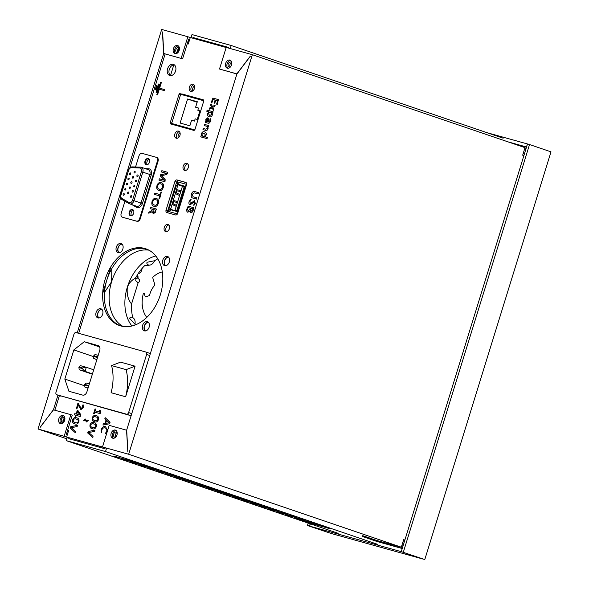 <?xml version="1.0" encoding="UTF-8"?>
<svg xmlns="http://www.w3.org/2000/svg" width="589" height="589" viewBox="0 0 589 589"><rect width="100%" height="100%" fill="white"/><g stroke="black" fill="none" stroke-linecap="round" stroke-linejoin="round"><path stroke-width="0.88" d="M60.498 423.638A4.27 3.011 -71.2 0 0 64.635 420.458A4.27 3.011 -71.2 0 0 63.133 415.525A4.27 3.011 -71.2 0 0 63.016 415.488A4.27 3.011 -71.2 0 0 58.878 418.676A4.27 3.011 -71.2 0 0 60.38 423.609A4.27 3.011 -71.2 0 0 60.498 423.638M177.554 45.493A4.27 3.011 108.8 0 1 177.664 45.53A4.27 3.011 108.8 0 1 179.166 50.463A4.27 3.011 108.8 0 1 175.029 53.651A4.27 3.011 108.8 0 1 174.911 53.614A4.27 3.011 108.8 0 1 173.409 48.681A4.27 3.011 108.8 0 1 177.554 45.493M54.814 410.216L53.481 409.598L40.317 427.202M163.794 53.511L182.583 58.834L163.794 53.511L162.593 31.924M182.583 58.834L188.635 39.264L189.636 39.603M181.147 58.34L187.839 36.739L190.269 37.563M188.208 40.656L189.209 40.994M66.851 438.834L38.005 428.998L161.688 29.45L187.839 36.739M67.22 435.08L66.218 434.734L72.278 415.164L70.842 414.678L53.496 409.841L40.155 427.15M69.016 437.944L64.157 436.287L70.842 414.678M38.005 428.998L64.157 436.287M178.334 45.905A4.27 3.011 -71.2 0 0 174.867 49.086A4.27 3.011 -71.2 0 0 175.669 53.732M61.138 423.719A4.27 3.011 108.8 0 1 60.336 419.081A4.27 3.011 108.8 0 1 63.803 415.893M77.218 332.91L163.646 53.709L162.439 32.115M53.481 409.598L57.95 395.153M163.646 53.709L165.06 53.945M54.91 410.091L59.386 395.639M78.676 333.315L120.649 197.72M129.941 167.71L165.075 54.195M115.378 436.699L115.937 436.883M142.185 303.976A2.665 1.892 105.6 0 0 142.391 306.317M115.422 436.802L115.878 436.957M109.179 422.747L106.572 420.391L105.637 423.41L109.179 422.747M173.306 64.326A5.868 4.145 -71.2 0 0 167.607 68.707A5.868 4.145 -71.2 0 0 169.676 75.495A5.868 4.145 -71.2 0 0 169.831 75.539A5.868 4.145 -71.2 0 0 175.529 71.159A5.868 4.145 -71.2 0 0 173.46 64.378A5.868 4.145 -71.2 0 0 173.306 64.326M174.278 64.805A5.868 4.145 -71.2 0 0 169.36 69.185A5.868 4.145 -71.2 0 0 170.574 75.65M121.923 244.008A4.8 3.394 -71.2 0 0 118.08 247.586A4.8 3.394 -71.2 0 0 118.941 252.769M142.715 248.006L146.646 249.103A40.56 28.633 -71.2 0 0 146.425 249.044A40.56 28.633 -71.2 0 0 107.286 278.7A40.56 28.633 -71.2 0 0 120.502 325.857M101.735 309.24A4.8 3.394 -71.2 0 0 97.892 312.818A4.8 3.394 -71.2 0 0 98.746 318.001M148.222 322.19A4.8 3.394 -71.2 0 0 144.379 325.776A4.8 3.394 -71.2 0 0 145.233 330.952M168.417 256.959A4.8 3.394 -71.2 0 0 164.574 260.537A4.8 3.394 -71.2 0 0 165.428 265.72M193.914 84.757A3.733 2.636 -71.2 0 0 191.145 87.518A3.733 2.636 -71.2 0 0 191.653 91.398A3.733 2.636 108.8 0 1 191.145 87.518A3.733 2.636 108.8 0 1 193.914 84.757M179.402 131.642A3.733 2.636 -71.2 0 0 176.634 134.402A3.733 2.636 -71.2 0 0 177.134 138.282A3.733 2.636 108.8 0 1 176.634 134.402A3.733 2.636 108.8 0 1 179.402 131.642M203.514 99.975L181.964 93.975A1.281 0.906 -71.2 0 0 180.992 94.409M171.929 123.565A1.281 0.906 -71.2 0 0 172.187 124.36M168.8 225.013A3.733 2.636 -71.2 0 0 166.032 227.774A3.733 2.636 -71.2 0 0 166.54 231.654M187.736 163.86A3.733 2.636 -71.2 0 0 184.961 166.621A3.733 2.636 -71.2 0 0 185.469 170.501M133.269 210.067A3.733 2.636 -71.2 0 0 131.332 215.743M149.039 159.104A3.733 2.636 -71.2 0 0 147.11 164.78M186.102 182.59L178.688 180.528A2.135 1.509 -71.2 0 0 176.604 182.163L167.769 210.7A2.135 1.509 -71.2 0 0 168.174 212.923M231.632 62.706A2.665 1.885 -71.2 0 0 229.953 64.606A2.665 1.885 -71.2 0 0 230.122 67.139M179.336 48.136A2.665 1.885 -71.2 0 0 177.657 50.036A2.665 1.885 -71.2 0 0 177.826 52.568M117.101 432.701A2.665 1.885 -71.2 0 0 115.422 434.601A2.665 1.885 -71.2 0 0 115.591 437.126M64.805 418.131A2.665 1.885 -71.2 0 0 63.126 420.031A2.665 1.885 -71.2 0 0 63.295 422.556M102.942 447.117L66.601 437.06L68.626 430.537L67.602 430.25M67.588 430.316L68.589 430.633M120.995 243.507A4.8 3.394 -71.2 0 0 116.335 247.093A4.8 3.394 -71.2 0 0 118.021 252.644A4.8 3.394 -71.2 0 0 118.153 252.681A4.8 3.394 -71.2 0 0 122.814 249.103A4.8 3.394 -71.2 0 0 121.12 243.552A4.8 3.394 -71.2 0 0 120.995 243.507M144.71 248.455A40.56 28.633 -71.2 0 0 105.365 278.722A40.56 28.633 -71.2 0 0 119.633 325.584A40.56 28.633 -71.2 0 0 120.73 325.923A40.56 28.633 -71.2 0 0 160.075 295.656A40.56 28.633 -71.2 0 0 145.807 248.794A40.56 28.633 -71.2 0 0 144.71 248.455M100.8 308.746A4.8 3.394 -71.2 0 0 96.14 312.325A4.8 3.394 -71.2 0 0 97.833 317.876A4.8 3.394 -71.2 0 0 97.958 317.913A4.8 3.394 -71.2 0 0 102.619 314.335A4.8 3.394 -71.2 0 0 100.933 308.783A4.8 3.394 -71.2 0 0 100.8 308.746M147.287 321.697A4.8 3.394 -71.2 0 0 142.634 325.275A4.8 3.394 -71.2 0 0 144.32 330.827A4.8 3.394 -71.2 0 0 144.452 330.871A4.8 3.394 -71.2 0 0 149.113 327.285A4.8 3.394 -71.2 0 0 147.419 321.734A4.8 3.394 -71.2 0 0 147.287 321.697M167.482 256.458A4.8 3.394 -71.2 0 0 162.822 260.043A4.8 3.394 -71.2 0 0 164.515 265.595A4.8 3.394 -71.2 0 0 164.64 265.632A4.8 3.394 -71.2 0 0 169.301 262.053A4.8 3.394 -71.2 0 0 167.615 256.502A4.8 3.394 -71.2 0 0 167.482 256.458M193.03 84.22A3.733 2.636 -71.2 0 0 189.4 87.003A3.733 2.636 -71.2 0 0 190.718 91.324A3.733 2.636 -71.2 0 0 190.821 91.354A3.733 2.636 -71.2 0 0 194.444 88.564A3.733 2.636 -71.2 0 0 193.126 84.249A3.733 2.636 -71.2 0 0 193.03 84.22M178.511 131.104A3.733 2.636 -71.2 0 0 174.889 133.894A3.733 2.636 -71.2 0 0 176.207 138.209A3.733 2.636 -71.2 0 0 176.302 138.238A3.733 2.636 -71.2 0 0 179.932 135.448A3.733 2.636 -71.2 0 0 178.614 131.133A3.733 2.636 -71.2 0 0 178.511 131.104M167.917 224.475A3.733 2.636 -71.2 0 0 164.294 227.266A3.733 2.636 -71.2 0 0 165.605 231.58A3.733 2.636 -71.2 0 0 165.708 231.61A3.733 2.636 -71.2 0 0 169.33 228.819A3.733 2.636 -71.2 0 0 168.02 224.505A3.733 2.636 -71.2 0 0 167.917 224.475M186.846 163.322A3.733 2.636 -71.2 0 0 183.223 166.105A3.733 2.636 -71.2 0 0 184.534 170.42A3.733 2.636 -71.2 0 0 184.637 170.457A3.733 2.636 -71.2 0 0 188.259 167.666A3.733 2.636 -71.2 0 0 186.949 163.352A3.733 2.636 -71.2 0 0 186.846 163.322M231.742 62.905A2.665 1.885 -71.2 0 0 230.881 62.103A2.665 1.885 -71.2 0 0 230.807 62.081A2.665 1.885 -71.2 0 0 228.223 64.076A2.665 1.885 -71.2 0 0 229.158 67.153A2.665 1.885 -71.2 0 0 229.231 67.175A2.665 1.885 -71.2 0 0 230.328 67.05M179.446 48.335A2.665 1.885 -71.2 0 0 178.577 47.532A2.665 1.885 -71.2 0 0 178.511 47.51A2.665 1.885 -71.2 0 0 175.92 49.505A2.665 1.885 -71.2 0 0 176.862 52.583A2.665 1.885 -71.2 0 0 176.928 52.605A2.665 1.885 -71.2 0 0 178.033 52.48M117.211 432.893A2.665 1.885 -71.2 0 0 116.35 432.098A2.665 1.885 -71.2 0 0 116.276 432.076A2.665 1.885 -71.2 0 0 113.692 434.064A2.665 1.885 -71.2 0 0 114.627 437.148A2.665 1.885 -71.2 0 0 114.7 437.171A2.665 1.885 -71.2 0 0 115.797 437.045M64.915 418.323A2.665 1.885 -71.2 0 0 64.046 417.527A2.665 1.885 -71.2 0 0 63.98 417.505A2.665 1.885 -71.2 0 0 61.389 419.493A2.665 1.885 -71.2 0 0 62.324 422.578A2.665 1.885 -71.2 0 0 62.397 422.6A2.665 1.885 -71.2 0 0 63.494 422.475M226.169 47.503L190.284 37.505L188.266 44.028L187.25 43.748M188.988 41.709L187.987 41.363M63.163 422.328L64.4 418.323M170.493 75.591L173.829 64.827M177.694 52.333L178.931 48.327M66.829 432.76L67.831 433.106M102.92 447.176L66.601 437.06M185.8 182.406L185.682 182.369A2.135 1.509 108.8 0 1 185.741 182.391A2.135 1.509 108.8 0 1 186.507 184.813L177.672 213.351A2.135 1.509 108.8 0 1 175.588 214.985L166.871 212.555A2.135 1.509 108.8 0 1 166.812 212.541A2.135 1.509 108.8 0 1 166.046 210.118L167.769 210.7M176.604 182.163L174.881 181.574L166.046 210.118M174.881 181.574A2.135 1.509 108.8 0 1 176.965 179.939L178.688 180.528M185.682 182.369L176.965 179.939M180.499 94.881L178.997 94.373L170.287 122.505A1.281 0.906 108.8 0 0 170.744 123.955A1.281 0.906 108.8 0 0 170.781 123.97L193.737 130.36A1.281 0.906 108.8 0 0 194.988 129.381L203.691 101.249A1.281 0.906 108.8 0 0 203.198 99.784L181.964 93.975M178.997 94.373A1.281 0.906 108.8 0 1 180.249 93.386M156.004 92.171L156.733 92.377L159.258 84.22L158.529 84.021L156.004 92.171M155.179 89.727L155.908 89.933L157.175 85.854L156.446 85.648L155.179 89.727M161.342 82.585L160.613 82.386L156.829 94.615L157.55 94.814L159.288 89.211L164.375 90.625L164.692 89.609L159.604 88.195L161.342 82.585L160.642 82.394L156.858 94.623M159.332 198.67L159.774 195.901L154.495 194.429L154.546 193.752L154.892 193.163L160.164 194.628L161.349 192.066L159.744 198.537L159.023 198.338L159.774 195.901M148.7 213.159L149.135 211.93L150.843 211.547L152.75 209.382L150.099 208.646L150.489 207.372L156.159 208.955L155.474 212.209L153.287 213.807L152.264 211.782L148.7 213.159M93.622 413.493L95.043 408.906L95.683 409.075L95.123 410.864L99.74 412.153L99.519 410.319L100.211 410.283L100.55 412.491L100.115 413.633L94.733 412.138L94.255 413.677L93.622 413.493M92.274 428.682C90.397 428.424 89.653 427.099 90.051 424.728C91.059 422.593 92.407 421.923 94.093 422.711L94.446 422.821L94.093 422.711C95.97 422.976 96.714 424.294 96.324 426.664C95.315 428.799 93.968 429.477 92.274 428.682C90.426 428.431 89.683 427.113 90.08 424.735C91.089 422.6 92.436 421.93 94.122 422.718M83.601 420.413L85.376 419.015L86.782 421.061L87.717 420.141L88.343 420.325L86.495 421.945L85.096 419.905L84.161 420.833L83.601 420.413M87.768 433.018L88.24 431.494L94.777 430.235L94.571 431.45L88.674 432.503L93.047 436.346L92.554 437.413L87.768 433.018M202.962 129.624L203.308 128.483L205.767 129.168L207.446 128.277L207.151 126.385L204.214 125.567L204.567 124.426L208.8 125.604L208.484 126.635L207.924 126.48L208.086 128.726C207.505 130.206 206.658 130.743 205.554 130.353L202.962 129.624M205.193 122.394L205.502 121.4L205.929 121.525L205.856 119.449L207.792 117.741C208.734 118.374 208.896 119.501 208.285 121.12L208.366 122.033L209.809 120.944L210.354 118.728L210.406 121.238C209.949 122.799 209.161 123.454 208.064 123.189L205.193 122.394M209.375 109.215L209.647 107.971L211.775 106.992L210.538 105.085L210.995 103.973L212.482 106.418L215.022 105.203L214.764 106.432L212.762 107.36L213.844 109.826L213.454 110.246L212.033 107.942L209.375 109.215L209.677 107.978L211.804 107.007L210.567 105.092L211.024 103.981M106.948 432.628L105.703 433.666L105.409 433.357L106.742 431.258C107.058 429.366 106.499 428.277 105.063 427.975C103.693 427.489 102.619 428.129 101.853 429.911L101.683 432.355L101.264 432.429L101.183 429.543C102.155 427.091 103.568 426.141 105.416 426.694L107.721 430.132M158.986 190.438C156.998 189.93 156.321 188.311 156.976 185.587C157.933 183.017 159.369 182.045 161.276 182.671C163.249 183.194 163.904 184.813 163.249 187.523C162.299 190.07 160.878 191.042 158.986 190.438L158.713 190.357M186.985 208.749L188.156 206.15L193.641 207.674L193.221 210.185C192.772 211.871 191.962 212.651 190.777 212.533L189.805 211.002L187.788 212.254C186.669 211.672 186.404 210.509 186.985 208.749M103.001 425.081L103.2 423.859L104.908 423.528L106.027 419.928L104.783 418.816L105.284 417.741L110.047 422.225L109.981 423.012L109.569 423.756L103.001 425.081M200.716 136.862L201.026 135.845L201.571 136L201.453 133.666C202.189 131.988 203.205 131.384 204.508 131.848C205.929 132.15 206.467 133.239 206.106 135.124L204.891 136.781L207.38 137.473L207.026 138.614L200.716 136.862M192.75 198.059C191.278 197.543 190.836 196.225 191.425 194.098C192.124 192.08 193.214 191.234 194.694 191.565L198.493 192.625L198.449 193.302L198.103 193.891L194.422 192.868L192.124 194.37L193.163 196.792L196.881 197.83L196.49 199.097L192.75 198.059M190.056 204.884C188.922 204.346 188.62 203.19 189.15 201.438L190.777 199.296L191.094 199.612L189.872 201.652L190.357 203.595L194.532 200.621L195.342 203.669L193.921 205.414L193.604 205.134L194.606 203.492L194.215 201.909L190.056 204.884M158.934 180.087L159.332 178.82L164.67 180.293L160.208 175.905L160.252 175.308L160.554 174.786L166.783 173.453L161.452 171.966L161.842 170.7L167.475 172.268L167.453 173.622L166.628 174.55L161.46 175.691L165.119 179.373L165.097 181.235L164.567 181.655L158.934 180.087M211.171 102.574L212.923 98.076L218.416 99.607L217.326 104.29L216.597 104.098L217.628 100.771L215.729 100.24L214.852 103.06L214.219 102.884L215.095 100.064L212.923 99.46L211.893 102.78L211.171 102.574M209.301 116.784C207.873 116.482 207.335 115.385 207.696 113.493L208.911 111.851L206.783 111.255L207.137 110.114L213.078 111.77L212.776 112.771L212.217 112.617L212.342 114.988C211.606 116.644 210.597 117.24 209.301 116.784M76.231 408.494L78.212 403.399L81.179 408.361L82.637 407.176L82.718 405.011L83.152 404.915L83.299 407.566L80.914 409.664L78.138 404.893L76.96 408.692L76.231 408.494M75.679 416.578L75.716 415.245L74.42 414.884L74.472 414.2L74.81 413.618L76.106 413.979L77.593 410.393L80.848 414.649L80.251 416.511L76.349 415.422L75.65 416.57L75.716 415.252M74.847 423.83C72.962 423.565 72.226 422.247 72.616 419.869C73.625 417.734 74.972 417.064 76.658 417.851C78.536 418.124 79.279 419.434 78.889 421.805C77.881 423.947 76.533 424.617 74.847 423.83M75.613 432.193L75.149 432.569L70.363 428.166L70.393 427.371L70.805 426.635L77.343 425.376L77.137 426.598L71.24 427.651L75.613 431.494L75.12 432.562L70.334 428.159L70.422 427.386L70.835 426.642L77.373 425.391L77.52 426.031M94.439 421.702C92.561 421.437 91.818 420.119 92.208 417.748C93.217 415.613 94.571 414.943 96.257 415.731C98.127 415.996 98.871 417.314 98.488 419.685C97.48 421.82 96.125 422.497 94.439 421.702M154.075 206.305C152.087 205.797 151.41 204.177 152.065 201.453C153.022 198.876 154.458 197.904 156.365 198.537C158.338 199.06 158.993 200.672 158.338 203.389C157.388 205.936 155.967 206.908 154.075 206.305L153.803 206.216M152.065 201.453L152.095 201.46C153.052 198.891 154.487 197.919 156.394 198.545L156.637 198.618M154.104 206.312C152.109 205.804 151.439 204.184 152.095 201.46M154.185 204.95L154.436 205.031C155.827 205.568 156.902 204.935 157.668 203.124C158.036 201.217 157.499 200.12 156.056 199.826M94.35 420.288L94.8 420.428C96 421.083 97.03 420.76 97.907 419.449C97.943 417.91 97.288 417.108 95.948 417.027C94.726 416.357 93.695 416.681 92.819 417.991C92.782 419.53 93.43 420.34 94.77 420.421C95.97 421.076 97.008 420.745 97.877 419.442C97.914 417.903 97.259 417.093 95.919 417.019M94.468 421.717C92.591 421.452 91.847 420.134 92.237 417.756C93.246 415.62 94.601 414.95 96.287 415.738L96.618 415.841M74.759 422.409L75.208 422.549C76.408 423.204 77.439 422.88 78.308 421.569C78.344 420.038 77.696 419.228 76.356 419.147M74.869 423.837C72.992 423.572 72.248 422.254 72.646 419.876C73.654 417.748 75.002 417.071 76.688 417.866L77.026 417.969M161.482 171.973L161.872 170.707L167.504 172.275L167.718 172.886M166.812 173.46L160.583 174.793L160.282 175.323L160.237 175.92L164.699 180.3L159.361 178.828L158.964 180.101M105.667 423.403L109.208 422.762L106.594 420.413M103.031 425.089L103.23 423.866L104.938 423.543L106.057 419.942L104.813 418.823L105.313 417.748M156.976 185.587L157.005 185.594C157.962 183.024 159.398 182.053 161.305 182.678L161.548 182.759M159.015 190.453C157.02 189.938 156.35 188.318 157.005 185.594M159.096 189.084L159.347 189.165C160.738 189.702 161.813 189.069 162.579 187.258C162.947 185.351 162.409 184.254 160.966 183.967M86.811 421.069L87.739 420.148L88.372 420.34M83.822 420.929L83.631 420.421L85.405 419.029M86.524 421.96L85.125 419.913M149.135 211.93L150.872 211.554L152.75 209.382M148.737 212.504L149.157 211.937M153.633 212.526L154.885 211.885L155.496 210.148L153.383 209.559L153.066 210.597L153.633 212.526L154.863 211.871L155.467 210.14M153.317 213.814L152.256 211.834M150.129 208.653L150.519 207.387L156.188 208.962L156.387 209.478M148.73 213.174L148.767 212.519M160.164 194.628L160.952 192.205L161.673 192.412M154.524 194.436L154.922 193.17L160.193 194.642M92.193 427.268L92.642 427.408C93.842 428.063 94.873 427.739 95.742 426.429C95.779 424.89 95.131 424.087 93.791 424.006M164.684 89.609L159.634 88.203M157.167 85.854L156.475 85.663L155.209 89.734M159.258 84.22L158.559 84.028L156.033 92.178M154.406 205.016C155.798 205.561 156.873 204.92 157.638 203.117C158.014 201.21 157.477 200.105 156.026 199.818C154.627 199.251 153.538 199.885 152.772 201.71C152.396 203.632 152.941 204.736 154.406 205.016M95.153 410.872L99.769 412.16L99.548 410.327L100.24 410.297M93.887 413.831L95.072 408.913L95.705 409.083M92.613 427.4C93.813 428.056 94.844 427.724 95.712 426.421C95.749 424.883 95.101 424.073 93.761 423.999C92.569 423.336 91.531 423.66 90.662 424.971C90.618 426.51 91.273 427.319 92.613 427.4M80.104 415.09L77.557 411.527L76.739 414.155L80.133 415.09L77.557 411.527M80.133 415.098L76.769 414.163M74.442 414.899L74.84 413.625L76.136 413.986L77.188 410.599L78.072 410.702M159.317 189.157C160.709 189.695 161.784 189.062 162.549 187.25C162.925 185.344 162.387 184.247 160.937 183.952C159.538 183.385 158.448 184.018 157.683 185.844C157.307 187.766 157.852 188.87 159.317 189.157M191.108 211.245L192.596 209.978L192.942 208.859L190.865 208.285L190.483 209.515L191.108 211.245L192.625 209.993L192.971 208.874M188.075 210.95L189.857 209.419L190.262 208.116L188.06 207.505L187.574 209.08L188.119 210.965L189.827 209.412L190.232 208.108M190.807 212.541L189.805 211.068M187.817 212.261C186.698 211.687 186.433 210.516 187.015 208.756L188.178 206.157L193.671 207.689L193.862 208.212M204.059 136.552L205.428 135.109L204.206 133.143L202.005 134.101L202.344 136.074L204.059 136.552M204.243 125.575L204.597 124.434L208.815 125.604M202.991 129.639L203.338 128.49L205.797 129.182L207.475 128.284L207.151 126.385M214.484 103.2L215.095 100.064M216.914 104.43L217.628 100.771M211.488 102.92L211.201 102.582L212.953 98.091L218.438 99.615L218.637 100.145M93.04 437.053L92.576 437.428L87.79 433.025L87.849 432.238L88.269 431.501L94.807 430.242L94.954 430.89M206.614 121.548L207.512 121.798L207.527 118.904L206.43 119.803L206.584 121.54L207.483 121.79L207.497 118.897M208.057 121.952L209.839 120.951L209.993 118.868L210.435 118.757M205.222 122.402L205.532 121.415L205.959 121.533L205.878 119.457L207.888 117.771M209.603 115.488L211.797 114.531L211.451 112.558L209.75 112.079L208.381 113.508L209.632 115.496L211.826 114.546L211.451 112.558M206.813 111.262L207.166 110.121L213.093 111.777M209.331 116.791C207.902 116.489 207.365 115.392 207.726 113.508L208.911 111.851M80.943 409.679L78.153 404.945M81.135 408.346L82.666 407.183L82.747 405.018L83.263 404.945M76.548 408.862L77.755 403.693L78.69 403.833M213.873 109.834L213.483 110.261L212.047 107.956M212.496 106.41L215.044 105.21L215.118 105.814M105.725 433.673L105.438 433.364L106.771 431.266C107.088 429.374 106.528 428.284 105.092 427.982M101.293 432.436L101.212 429.55C102.184 427.099 103.59 426.149 105.446 426.701L105.681 426.775M75.178 422.541C76.379 423.196 77.409 422.873 78.278 421.562C78.315 420.023 77.667 419.221 76.327 419.14C75.134 418.484 74.096 418.808 73.227 420.112C73.191 421.65 73.839 422.46 75.178 422.541M193.95 205.421L193.634 205.149L194.635 203.499L194.237 201.917M190.328 203.58L194.642 200.658M190.085 204.898C188.944 204.354 188.649 203.205 189.179 201.445L190.807 199.31L191.123 199.627M193.023 196.748L196.895 197.83M192.78 198.066C191.307 197.551 190.865 196.233 191.454 194.105C192.154 192.088 193.244 191.241 194.723 191.58L198.508 192.632M202.373 136.081L204.081 136.56L205.458 135.117L204.236 133.151M204.92 136.788L207.387 137.48M200.746 136.869L201.055 135.86L201.6 136.007L201.482 133.681C202.218 132.002 203.234 131.391 204.538 131.862L204.744 131.921M113.817 456.203L133.018 461.533L113.868 456.041M122.402 459.133L141.61 464.456L122.453 458.971M130.994 462.063L150.195 467.386L131.045 461.894M139.578 464.986L158.787 470.309L139.63 464.824M148.17 467.916L167.372 473.239L148.222 467.754M156.755 470.847L175.956 476.17L156.807 470.677M165.347 473.77L184.548 479.093L165.391 473.608M173.932 476.7L193.133 482.023L173.983 476.538M182.516 479.63L201.725 484.953L182.568 479.461M191.108 482.553L210.31 487.876L191.16 482.391M199.693 485.483L218.902 490.806L199.745 485.314M208.285 488.406L227.487 493.737L208.337 488.244M216.87 491.336L236.071 496.66L216.921 491.174M225.462 494.267L244.663 499.59L225.506 494.097M234.047 497.19L253.248 502.513L234.098 497.028M242.631 500.12L261.84 505.443L242.683 499.958M251.223 503.05L270.425 508.373L251.275 502.881M259.808 505.973L279.017 511.296L259.859 505.811M268.4 508.903L287.601 514.226L268.451 508.734M276.985 511.826L296.186 517.157L277.036 511.664M285.569 514.757L304.778 520.08L285.621 514.595M294.161 517.687L313.363 523.01L294.213 517.517M338.233 533.354L66.285 440.646L67.308 437.362M69.046 437.848L68.788 438.687L104.525 448.641L104.805 447.75M106.587 448.111L105.512 451.572L66.285 440.646M362.471 536.469L378.197 541.917M377.461 544.28L105.512 451.572M329.936 528.723L307.863 522.421L329.958 528.635M321.344 525.793L299.278 519.491L321.373 525.712M503.161 138.201L231.212 45.5L230.27 48.556M228.525 48.07L228.716 47.459L192.978 37.505L192.758 38.197M205.046 41.62L192.978 37.505M191.02 37.711L191.992 34.574L231.212 45.5M229.85 60.063A4.27 3.011 -71.2 0 0 225.712 63.251A4.27 3.011 -71.2 0 0 227.214 68.184A4.27 3.011 -71.2 0 0 227.325 68.221A4.27 3.011 -71.2 0 0 231.47 65.033A4.27 3.011 -71.2 0 0 229.968 60.1A4.27 3.011 -71.2 0 0 229.85 60.063M227.972 68.302A4.27 3.011 108.8 0 1 227.17 63.656A4.27 3.011 108.8 0 1 230.638 60.476M112.793 438.209A4.27 3.011 108.8 0 1 112.683 438.179A4.27 3.011 108.8 0 1 111.181 433.246A4.27 3.011 108.8 0 1 115.319 430.058A4.27 3.011 108.8 0 1 115.437 430.095A4.27 3.011 108.8 0 1 116.939 435.028A4.27 3.011 108.8 0 1 112.793 438.209M116.107 430.463A4.27 3.011 -71.2 0 0 112.639 433.651A4.27 3.011 -71.2 0 0 113.441 438.29M523.886 155.614L522.671 155.194L525.005 147.655L252.342 54.703L226.191 47.422L219.506 69.031L236.962 73.978M219.506 69.031L237.014 73.919M250.259 56.345L236.866 74.104L126.701 429.999L127.835 451.815L126.547 430.198L109.201 425.361L102.508 446.97L106.513 448.339M236.852 73.861L250.178 56.316M524.968 147.78L524.482 149.37L525.69 149.775M252.342 54.703L128.66 454.259L102.508 446.97M403.634 539.745L404.857 540.128M404.871 540.076L403.656 539.664L401.323 547.203L128.66 454.259M401.323 547.203L377.321 540.65L362.721 535.673M401.293 547.328L401.808 545.657L403.016 546.069M422.681 558.961L401.212 551.65L309.689 526.146L331.158 533.472L422.681 558.968M402.228 548.617L401.212 551.65M310.396 523.864L309.689 526.146M403.001 541.784L404.216 542.197L403.001 541.784M403.001 546.128L401.772 545.782M486.801 132.628L527.486 143.966L401.286 551.665L424.787 559.55L401.286 551.665M507.946 141.839L526.47 147L527.42 143.944M523.275 153.243L524.49 153.655L523.275 153.243M510.81 142.818L526.492 147.184M308.18 523.106L307.436 525.521L330.937 533.406L309.468 526.087L310.182 523.79M307.436 525.521L309.468 526.087M403.318 552.232L529.526 144.526L550.995 151.844L424.787 559.55M529.526 144.526L527.494 143.959M524.733 148.561L525.962 148.899M402.28 548.455L376.886 541.379M402.258 548.536L378.219 541.836M184.158 186.809L182.413 186.33L175.029 210.177L176.774 210.663L184.158 186.809L185.645 186.617M185.211 186.47L177.451 211.539L177.804 211.665M175.029 210.177L174.837 210.81L177.451 211.539L176.774 210.663M174.837 210.81L176.185 211.274M182.597 185.741L182.413 186.33L182.597 185.741L184.968 186.551M176.207 206.371L172.003 204.412L173.218 200.488L177.716 201.504M176.523 205.347L172.577 203.588L176.501 205.414M177.407 202.506L173.203 201.556L172.577 203.588M173.203 201.556L173.637 201.681L173.011 203.713M177.399 202.528L173.637 201.681M179.571 195.519L175.36 193.56L176.575 189.636L181.073 190.652M175.934 192.736L176.369 192.861L176.994 190.829L176.56 190.703L175.934 192.736M180.764 191.653L176.56 190.703M180.757 191.675L176.994 190.829M170.523 209.699L177.642 211.679L178.062 211.355L185.476 186.404L178.349 184.416L177.93 184.747L170.523 209.699M179.888 194.495L176.369 192.861M186.072 186.22A1.068 0.751 -71.2 0 0 185.653 185.793L186.161 185.933M186.603 184.394L177.488 181.854L177.009 183.385L178.541 183.805A1.068 0.751 -71.2 0 0 177.495 184.622L177.245 185.439L176.442 185.218L169.374 208.05L170.177 208.27L169.927 209.088A1.068 0.751 -71.2 0 0 170.331 210.31L168.807 209.883L168.336 211.414L177.414 213.94M177.959 212.43L177.451 212.29A1.068 0.751 -71.2 0 0 178.047 212.15M133.291 176.531A0.854 0.604 108.8 0 1 132.761 178.158A0.854 0.604 108.8 0 1 133.291 176.531M128.8 178.092A0.854 0.604 108.8 0 1 128.269 179.719A0.854 0.604 108.8 0 1 128.8 178.092M130.081 186.89A0.854 0.604 108.8 0 1 129.558 188.509A0.854 0.604 108.8 0 1 130.081 186.89M125.59 188.451A0.854 0.604 108.8 0 1 125.067 190.07A0.854 0.604 108.8 0 1 125.59 188.451M131.369 195.681A0.854 0.604 108.8 0 1 130.839 197.308A0.854 0.604 108.8 0 1 131.369 195.681M134.572 185.329A0.854 0.604 108.8 0 1 134.049 186.949A0.854 0.604 108.8 0 1 134.572 185.329M137.782 174.97A0.854 0.604 108.8 0 1 137.252 176.597A0.854 0.604 108.8 0 1 137.782 174.97M136.177 180.146A0.854 0.604 108.8 0 1 135.647 181.773A0.854 0.604 108.8 0 1 136.177 180.146M132.974 190.505A0.854 0.604 108.8 0 1 132.444 192.124A0.854 0.604 108.8 0 1 132.974 190.505M123.992 193.626A0.854 0.604 108.8 0 1 123.462 195.246A0.854 0.604 108.8 0 1 123.992 193.626M128.483 192.066A0.854 0.604 108.8 0 1 127.953 193.685A0.854 0.604 108.8 0 1 128.483 192.066M127.195 183.267A0.854 0.604 108.8 0 1 126.664 184.894A0.854 0.604 108.8 0 1 127.195 183.267M131.686 181.707A0.854 0.604 108.8 0 1 131.156 183.334A0.854 0.604 108.8 0 1 131.686 181.707M130.397 172.916A0.854 0.604 108.8 0 1 129.874 174.535A0.854 0.604 108.8 0 1 130.397 172.916M134.888 171.355A0.854 0.604 108.8 0 1 134.366 172.975A0.854 0.604 108.8 0 1 134.888 171.355M146.271 164.765A3.254 2.297 -71.2 0 0 149.422 162.336A3.254 2.297 -71.2 0 0 148.281 158.574A3.254 2.297 -71.2 0 0 148.192 158.544A3.254 2.297 -71.2 0 0 145.034 160.974A3.254 2.297 -71.2 0 0 146.182 164.736A3.254 2.297 -71.2 0 0 146.271 164.765M132.415 209.507A3.254 2.297 108.8 0 1 132.503 209.537A3.254 2.297 108.8 0 1 133.651 213.299A3.254 2.297 108.8 0 1 130.493 215.729A3.254 2.297 108.8 0 1 130.405 215.699A3.254 2.297 108.8 0 1 129.256 211.937A3.254 2.297 108.8 0 1 132.415 209.507M139.608 218.652L140.219 218.865A3.203 2.26 108.8 0 1 137.097 221.317L136.479 221.103A3.203 2.26 -71.2 0 0 139.608 218.652L157.462 160.966A3.203 2.26 -71.2 0 0 156.321 157.322A3.203 2.26 -71.2 0 0 156.232 157.3L142.14 153.368A3.203 2.26 -71.2 0 0 139.011 155.82L135.558 166.989M156.402 157.359L156.851 157.506A3.203 2.26 108.8 0 1 156.932 157.535A3.203 2.26 108.8 0 1 158.08 161.172L157.462 160.966M140.219 218.865L158.08 161.172M136.479 221.103L123.005 217.385A3.203 2.26 108.8 0 1 122.917 217.363A3.203 2.26 108.8 0 1 122.829 217.326M137.097 221.317L123.005 217.385M124.956 201.247L121.157 213.512A3.203 2.26 -71.2 0 0 122.298 217.15A3.203 2.26 -71.2 0 0 122.387 217.179M130.721 215.773A3.254 2.297 108.8 0 1 129.897 212.084A3.254 2.297 108.8 0 1 132.805 209.669M148.575 158.706A3.254 2.297 -71.2 0 0 145.667 161.121A3.254 2.297 -71.2 0 0 146.499 164.81M192.765 90.934A3.733 2.636 108.8 0 1 194.517 85.803M178.253 137.826A3.733 2.636 108.8 0 1 179.998 132.694M194.709 97.524L194.51 98.172M200.002 110.887L197.823 110.276L198.515 108.037L195.614 107.227L197.315 101.72L187.582 99.011L180.138 123.064L189.872 125.781L191.572 120.274L194.48 121.084L195.173 118.838L197.352 119.449L200.002 110.887M199.966 111.012L197.823 110.276M199.862 110.975L197.249 119.42M197.146 102.272L187.582 99.011M198.464 108.199L195.614 107.227M194.723 129.897L171.649 123.469L180.668 94.321L203.772 100.756M183.51 127.511L171.649 123.469M190.372 129.425L190.586 128.748M93.717 369.811L86.311 367.286L82.357 367.97L79.066 367.05L80.494 365.666L86.311 367.286L85.044 371.364L92.458 373.89M79.066 367.05L78.897 367.595L82.188 368.515L85.044 371.364L79.235 369.745L92.355 374.221M82.188 368.515L82.357 367.97M78.897 367.595L79.235 369.745M135.08 366.189L120.554 362.139L111.579 365.585A42.695 30.216 -74.4 0 1 111.093 392.716L125.619 396.765L135.08 366.189L126.105 369.634A42.695 30.216 -74.4 0 1 125.619 396.765M111.579 365.585L126.105 369.634M131.133 415.687A2.135 1.509 108.8 0 1 130.832 415.65L126.539 414.185A2.135 1.509 -71.2 0 0 128.623 412.55L146.609 354.453A2.135 1.509 -71.2 0 0 145.844 352.023A2.135 1.509 -71.2 0 0 145.785 352.008L76.047 332.579A2.135 1.509 -71.2 0 0 73.964 334.213L55.984 392.311A2.135 1.509 -71.2 0 0 56.743 394.74A2.135 1.509 -71.2 0 0 56.802 394.755L126.539 414.185M56.802 394.755L130.832 415.65M145.895 352.045L150.077 353.474A2.135 1.509 108.8 0 1 150.136 353.488A2.135 1.509 108.8 0 1 150.35 353.591M98.297 345.655L98.061 345.581A4.27 3.011 108.8 0 1 98.179 345.61A4.27 3.011 108.8 0 1 99.71 350.462L86.9 391.847A4.27 3.011 108.8 0 1 82.732 395.116L68.928 391.273L64.819 379.051L84.72 385.839M93.445 356.581L73.846 349.903L64.819 379.051M73.846 349.903L84.264 341.73L99.593 346.958M98.061 345.581L84.264 341.73M96.927 359.445L93.761 358.561L96.876 359.621M94.343 356.669L94.512 356.124M93.761 358.561L93.415 356.411L96.714 357.332L97.376 357.994M98.194 355.366L95.02 354.482L93.415 356.411M93.585 355.866L97.803 356.625M88.092 387.982L84.926 387.098L84.58 384.948L87.879 385.869L88.048 385.324L84.75 384.403L86.185 383.019L89.359 383.903M84.926 387.098L88.041 388.158M85.508 385.206L85.677 384.661M84.75 384.403L84.58 384.948M87.879 385.869L88.541 386.531M88.048 385.324L88.968 385.162M107.853 313.26L106.175 308.901M104.481 292.394L111.601 281.711A40.553 28.625 108.8 0 1 148.988 250.192M122.998 326.416A40.553 28.625 108.8 0 1 111.623 281.719L111.814 268.621M119.243 252.74A4.587 3.24 108.8 0 1 118.168 247.814A4.587 3.24 108.8 0 1 122.144 244.214M165.73 265.691A4.587 3.24 108.8 0 1 164.655 260.765A4.587 3.24 108.8 0 1 168.638 257.172M145.535 330.922A4.587 3.24 108.8 0 1 144.467 325.997A4.587 3.24 108.8 0 1 148.443 322.404M99.048 317.972A4.587 3.24 108.8 0 1 97.973 313.046A4.587 3.24 108.8 0 1 101.956 309.453M155.776 255.972A40.553 28.625 -71.2 0 0 127.357 287.079A40.553 28.625 -71.2 0 0 131.907 325.989M135.853 279.333L135.485 278.236C131.951 279.841 129.249 282.794 127.379 287.086C126.591 293.933 127.982 299.573 131.553 303.998A43.137 30.444 -71.2 0 0 132.753 317.633C131.075 316.853 130.044 317.11 129.646 318.406L134.962 324.2A43.137 30.444 -71.2 0 0 135.293 324.922M149.002 265.124A6.722 4.749 -71.2 0 0 154.605 260.728L147.044 262.274C146.551 263.717 147.206 264.667 149.002 265.124A43.137 30.444 -71.2 0 0 148.34 265.757L144.835 265.484A42.01 29.656 -71.2 0 0 136.965 275.512L137.414 275.674L135.956 277.021L136.059 278.95L137.657 277.956A92.966 65.622 108.8 0 1 137.568 275.726L137.436 275.681M137.568 275.726L137.973 275.939A93.187 65.777 -71.2 0 0 138.084 278.428L137.657 277.956M138.084 278.428L139.703 279.856L139.645 280.798A40.553 28.625 -71.2 0 0 139.019 282.057L138.15 282.786L135.728 280.762L135.904 279.238A40.553 28.625 108.8 0 1 136.059 278.95M131.553 303.998L138.128 282.779M134.962 324.2A6.722 4.749 -71.2 0 0 132.753 317.633M157.8 258.88A43.137 30.444 -71.2 0 0 154.605 260.728M135.956 277.021A41.966 29.627 -71.2 0 0 135.794 277.301L135.485 278.236M143.723 248.484L148.325 249.846M122.505 255.67L126.495 252.762M102.67 293.55L111.063 266.419M138.548 273.053L139.343 273.325L140.837 272.147A4.27 3.011 -71.2 0 0 141.25 271.139L140.182 270.778M162.306 271.89A26.255 18.531 -71.2 0 0 153.015 277.044A0.641 0.449 -71.2 0 0 152.779 277.861L154.716 284.34A1.068 0.751 108.8 0 1 154.421 285.599A17.162 12.119 -71.2 0 0 149.65 294.861A1.068 0.751 108.8 0 1 148.965 295.722L145.947 296.871A1.068 0.751 108.8 0 1 145.137 296.422L144.217 293.359A0.641 0.449 -71.2 0 0 143.326 293.602A26.255 18.531 -71.2 0 0 146.801 317.375M170.287 122.505L171.789 123.013M170.361 209.205L174.859 210.744M177.93 184.747L182.428 186.279M178.349 184.416L182.561 185.852M145.358 168.66L148.561 168.756A5.338 3.77 108.8 0 1 151.27 174.955L142.435 203.499A5.338 3.77 108.8 0 1 137.222 207.586A5.338 3.77 108.8 0 1 136.619 207.328A1.068 0.751 119.7 0 0 136.515 206.216M136.596 206.238A4.27 3.011 -71.2 0 0 136.707 206.283A4.27 3.011 -71.2 0 0 136.825 206.319A4.27 3.011 -71.2 0 0 140.992 203.05L149.827 174.513A4.27 3.011 -71.2 0 0 148.303 169.661L141.286 167.269A4.27 3.011 108.8 0 1 142.818 172.121L133.983 200.658A4.27 3.011 108.8 0 1 129.816 203.927A4.27 3.011 108.8 0 1 129.698 203.89A4.27 3.011 108.8 0 1 129.33 203.728A1.068 0.751 119.7 0 1 129.234 203.684L122.07 199.605A1.068 0.751 -60.3 0 1 121.886 198.434L129.05 202.513A3.203 2.26 -71.2 0 0 132.54 200.216L141.375 171.679A3.203 2.26 -71.2 0 0 140.138 168.012A3.203 2.26 -71.2 0 0 139.748 167.953L131.391 167.71A3.203 2.26 -71.2 0 0 128.66 170.221L121.017 194.922A3.203 2.26 -71.2 0 0 121.886 198.434M132.54 200.216L142.435 203.499M141.169 167.232A4.27 3.011 108.8 0 1 141.286 167.269L140.491 167.129A1.068 0.736 -88.3 0 1 140.646 167.158A4.27 3.011 108.8 0 1 141.095 167.217M141.375 171.679L151.27 174.955M129.153 203.625L122.166 199.642A1.068 0.751 -60.3 0 1 122.07 199.605C120.605 198.574 120.156 196.991 120.708 194.849L121.017 194.922M120.708 194.849L128.66 170.221M132.297 166.915A1.068 0.736 91.7 0 0 131.391 167.71M129.05 202.513A1.068 0.751 119.7 0 0 129.234 203.684L136.707 206.283M139.748 167.953A1.068 0.736 -88.3 0 1 140.491 167.129L132.142 166.886C130.36 166.996 129.101 168.079 128.358 170.147M147.979 169.551A1.068 0.736 91.7 0 0 148.561 168.756M136.619 207.328L131.914 204.648M128.623 412.55L131.767 413.625M149.753 355.528L146.609 354.453M142.096 268.415L141.25 271.139M156.932 157.535L156.321 157.322M122.917 217.363L122.298 217.15M61.042 396.198L56.743 394.74M150.136 353.488L145.844 352.023M141.367 271.183L142.302 268.179"/></g></svg>
